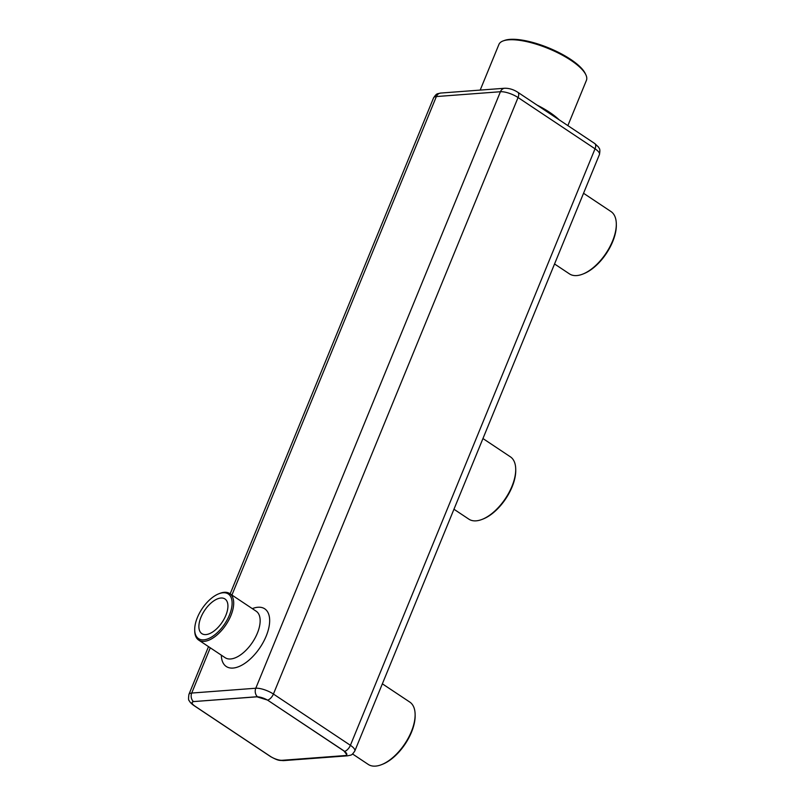 <?xml version="1.0" encoding="UTF-8"?>
<svg xmlns="http://www.w3.org/2000/svg" width="805" height="805" viewBox="0 0 805 805"><rect width="100%" height="100%" fill="white"/><g stroke="black" fill="none" stroke-linecap="round" stroke-linejoin="round"><path stroke-width="1.21" d="M382.355 683.817L409.785 702.071A37.453 19.008 123.7 0 1 415.118 714.266A37.453 19.008 123.7 0 1 411.375 731.574A37.453 19.008 123.7 0 1 381.56 764.649A37.453 19.008 123.7 0 1 368.257 764.428L352.57 753.983M346.794 754.677L343.876 750.834L268.468 700.712A8.946 2.838 -157.7 0 0 256.715 696.838L193.985 701.558A8.946 2.838 -157.7 0 0 192.123 702.433A8.946 2.838 -157.7 0 0 195.062 706.227L270.44 756.428A8.946 2.838 -157.7 0 0 282.193 760.292L344.922 755.583A8.946 2.838 -157.7 0 0 346.784 754.708A8.946 2.838 -157.7 0 0 343.846 750.914L268.468 700.712M583.544 193.27L610.965 211.534A37.453 19.008 123.7 0 1 616.308 223.72A37.453 19.008 123.7 0 1 612.565 241.027A37.453 19.008 123.7 0 1 582.75 274.113A37.453 19.008 123.7 0 1 569.447 273.881L554.554 263.97M482.95 438.544L510.37 456.807A37.453 19.008 123.7 0 1 515.713 468.993A37.453 19.008 123.7 0 1 511.97 486.3A37.453 19.008 123.7 0 1 482.155 519.376A37.453 19.008 123.7 0 1 468.852 519.155L453.96 509.243M415.118 714.266L415.139 715.363A36.336 18.445 123.7 0 1 411.506 732.158A36.336 18.445 123.7 0 1 382.586 764.247L381.56 764.649M599.443 154.5C600.641 147.748 598.86 148.563 598.528 147.084L594.754 143.521A6.712 3.401 -56.3 0 1 595.036 148.804L350.396 745.309A13.413 4.256 -157.7 0 1 354.804 751.005L599.443 154.5A13.413 4.256 -157.7 0 0 595.036 148.804L518.058 97.536L273.418 694.041A6.712 3.401 123.7 0 1 267.652 700.109L268.498 700.632M616.308 223.72L616.328 224.816A36.336 18.445 123.7 0 1 612.696 241.611A36.336 18.445 123.7 0 1 583.776 273.7L582.75 274.113M515.713 468.993L515.733 470.09A36.336 18.445 123.7 0 1 512.101 486.884A36.336 18.445 123.7 0 1 483.181 518.973L482.155 519.376M205.909 634.582A20.829 10.576 -56.3 0 0 224.213 618.814A20.829 10.576 -56.3 0 0 224.957 598.96A20.829 10.576 -56.3 0 0 204.611 610.442A20.829 10.576 -56.3 0 0 201.864 633.646A20.829 10.576 -56.3 0 0 205.909 634.582M267.652 700.109L256.745 696.758L193.985 701.558M210.276 647.804L191.721 693.045A6.712 5.373 85.7 0 0 193.401 701.568L194.015 701.467M193.401 701.568L192.123 702.433M197.396 617.505A26.837 13.625 -56.3 0 0 194.709 629.902A26.837 13.625 -56.3 0 0 211.866 636.866A26.837 13.625 -56.3 0 0 231.79 606.96A26.837 13.625 -56.3 0 0 218.749 593.808A26.837 13.625 -56.3 0 0 197.396 617.505M480.193 90.09L498.909 44.466A47.294 15.003 22.3 0 1 503.326 40.854A47.294 15.003 22.3 0 1 548.356 48.531A47.294 15.003 22.3 0 1 585.809 74.684A47.294 15.003 22.3 0 1 586.422 80.359L567.867 125.61M194.709 629.902L194.73 631.009A27.954 14.188 -56.3 0 0 198.714 640.106A27.954 14.188 -56.3 0 0 226.014 624.7A27.954 14.188 -56.3 0 0 229.707 593.567A27.954 14.188 -56.3 0 0 219.775 593.406L218.749 593.808M503.326 40.854L504.665 40.381A46.177 14.651 22.3 0 1 548.628 47.877A46.177 14.651 22.3 0 1 585.195 73.406L585.809 74.684M281.68 760.312A6.712 5.373 -94.3 0 0 283.642 760.614L347.7 755.804A6.712 5.373 -94.3 0 1 345.667 755.472M344.631 751.377A6.712 3.401 123.7 0 0 350.396 745.309L273.418 694.041A13.413 4.256 -157.7 0 0 255.789 688.235L191.721 693.045A13.413 4.256 -157.7 0 0 188.934 694.363C188.37 698.348 188.44 700.4 189.135 700.541C189.759 702 191.258 703.6 193.623 705.341A6.712 3.401 -56.3 0 0 194.156 705.583M283.642 760.614C279.255 760.162 279.164 761.299 270.601 756.609A6.712 3.401 -56.3 0 0 271.064 756.821M257.459 696.758A6.712 5.373 85.7 0 1 255.789 688.235L500.428 91.73A13.413 4.256 -157.7 0 1 518.058 97.536A6.712 3.401 -56.3 0 0 517.776 92.253L594.754 143.521M517.776 92.253C513.56 89.536 509.213 88.198 504.735 88.248A6.712 5.373 -94.3 0 0 500.428 91.73L436.37 96.55A13.413 4.256 -157.7 0 0 433.573 97.858L230.15 593.869M433.573 97.858C436.934 92.947 436.853 94.064 440.677 93.058A6.712 5.373 -94.3 0 0 436.37 96.55L231.921 595.046M536.975 105.042A47.294 15.003 22.3 0 1 559.083 119.764M221.335 655.159A34.665 17.589 -56.3 0 0 257.56 651.014A34.665 17.589 -56.3 0 0 257.952 607.252A34.665 17.589 -56.3 0 0 252.317 608.63M198.714 640.106L225.179 657.725A27.954 14.188 -56.3 0 0 252.478 642.32A27.954 14.188 -56.3 0 0 256.161 611.196L229.707 593.567M354.804 751.005C351.443 755.915 351.523 754.798 347.7 755.804M193.623 705.341L270.601 756.609M208.515 646.626L188.934 694.363M440.677 93.058L504.735 88.248"/></g></svg>
